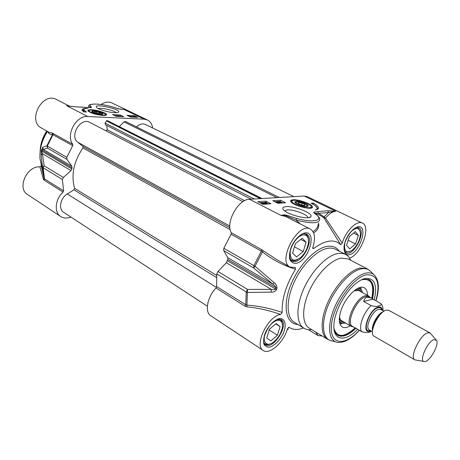 <?xml version="1.0" encoding="UTF-8"?>
<svg xmlns="http://www.w3.org/2000/svg" width="460" height="460" viewBox="0 0 460 460"><rect width="100%" height="100%" fill="white"/><g stroke="black" fill="none" stroke-linecap="round" stroke-linejoin="round"><path stroke-width="0.69" d="M43.844 177.272L39.986 158.499C39.462 149.161 41.963 140.127 47.478 131.399M69.454 106.139L56.54 99.555C42.331 91.362 26.87 120.997 41.613 128.121L49.312 132.428L52.359 133.089L52.543 134.493L72.709 145.624L72.772 144.319C65.412 135.056 76.084 115.241 87.757 116.524L144.198 119.174L147.395 119.962C150.288 121.44 152.047 124.114 152.674 127.995M147.395 119.962L111.878 102.925C108.462 101.43 104.863 101.953 101.079 104.489M39.916 166.894L43.447 179.337L44.102 178.422L41.222 165.807L39.916 166.894C26.772 165.64 16.721 188.502 27.652 194.626L60.726 216.511C53.877 212.491 55.096 199.036 63.123 192.096L63.578 190.837L62.387 179.521L63.353 177.456L70.978 170.585L71.904 168.958L71.869 166.209L66.97 159.43L66.832 157.343L72.709 145.624M89.66 107.565L90.919 106.691C86.693 103.109 99.55 103.258 111.705 106.737L118.691 108.893L122.078 109.261M90.735 107.588L91.557 107.439L90.919 106.691M120.416 109.25L120.704 109.302M90.712 107.588L91.557 107.439M86.152 107.421L90.976 107.64M74.756 106.772L86.365 107.473M69.017 106.105L75.003 106.823M144.198 119.174L123.711 109.33L120.934 109.25M47.932 131.652C48.668 133.762 50.203 134.705 52.543 134.493L46.926 145.757L47.483 148.097L47.322 146.05L46.926 145.757L42.625 147.355L43.251 149.419L47.483 148.097L66.97 159.43M72.772 144.319L52.359 133.089M43.447 179.337L44.045 180.124L44.482 178.894L42.907 170.591L44.085 178.325M63.353 177.456L44.097 165.744L42.786 167.354L43.16 167.768L44.097 165.744L42.441 153.657L41.17 155.026L42.907 170.591L39.986 158.499M42.625 147.355L41.256 150.742L41.17 155.026M70.978 170.585L42.441 153.657L41.618 151.087L41.831 149.989L43.251 149.419L71.869 166.209M102.988 115.454C105.133 115.546 106.317 115.316 106.547 114.776C107.548 113.039 94.587 109.198 89.642 109.75C88.193 109.882 87.636 110.262 87.981 110.883C90.741 113.137 95.743 114.661 102.988 115.454M114.54 112.694C116.794 112.803 118.145 112.602 118.594 112.096C121.216 109.112 92.638 102.959 96.594 107.387C98.066 109.353 108.548 112.459 114.54 112.694M83.72 111.878L81.989 110.055C81.915 108.893 83.835 108.364 87.751 108.474C85.014 108.479 83.685 108.922 83.766 109.796L86.457 112.021L83.72 111.878M126.983 115.322L134.406 115.696L137.862 117.363L130.439 117.001L126.983 115.322M112.579 114.592L120.267 114.983L123.723 116.673L116.035 116.299L112.579 114.592M120.267 114.983L120.031 116.046L119.232 116.006M116.575 116.322L115.029 115.799M121.043 116.541L120.031 116.046M115.109 115.598L118.001 116.391M116.92 116.34L117.656 116.374M116.702 115.84L115.495 115.667L116.662 116.023M118.415 116.414L117.277 115.587L118.668 116.426M117.196 115.96L117.277 115.587M119.928 116.489L118.226 115.65L120.566 116.518M118.139 116.041L118.226 115.65M132.572 116.667L132.25 116.65M130.433 116.558L130.019 116.541M134.406 115.696L134.245 116.409M132.008 117.076L130.479 116.345L130.347 116.938M134.027 117.173L132.612 116.489L132.48 117.07M128.696 116.156L129.835 116.213L129.852 116.719M131.094 117.024L131.445 117.047M129.507 116.547L128.938 116.271M131.957 116.754L130.864 116.409L132.348 117.093M133.015 117.127L133.354 117.145M130.479 116.345L131.997 116.57M132.612 116.489L134.441 116.455L135.873 117.265M134.055 117.093L133.02 116.57L134.124 116.587L134.055 117.093M134.464 117.196L134.412 116.662L135.447 117.242M133.665 116.955L133.768 116.512M134.015 117.081L134.124 116.587M134.659 117.208L134.757 116.777M83.754 109.739L82.099 110.354M84.289 111.906L83.639 110.423M88.205 111.05L88.165 111.119C87.935 110.722 88.653 110.36 90.338 110.043C94.018 110.141 97.428 110.682 100.567 111.665L105.265 113.781L106.041 115.201M92.592 110.848L91.678 111.653C92.782 113.195 102.31 115.184 102.885 114.005C103.995 113.016 95.726 110.486 92.592 110.848M101.913 113.499L102.287 114.367M91.931 111.889L92.27 111.607M93.018 111.211C96.416 111.153 99.343 111.866 101.815 113.355C103.586 115.264 91.431 112.717 92.587 111.418L93.018 111.211M94.559 112.384L94.34 111.636L97.02 111.837L99.918 112.775L100.153 113.522L97.474 113.332L94.559 112.384M99.918 112.775L99.762 113.499M97.02 111.837L96.755 113.097M98.342 108.606C100.815 107.312 114.431 110.475 116.11 112.717M70.943 217.08C67.091 218.529 63.687 218.339 60.726 216.511M370.104 297.407L368.638 295.941L365.556 295.671C355.867 297.166 343.982 323.34 351.486 326.468L353.464 326.945M436.068 339.808L430.002 332.908L388.821 310.333L386.291 310.172C378.367 311.661 368.19 333.822 374.244 336.289L414.874 359.846L423.861 361.439M354.913 327.675L362.06 331.838C366.626 332.908 369.794 332.678 371.571 331.142M363.653 301.449C364.326 299.006 365.493 297.58 367.149 297.166L371.082 297.942L380.897 303.594C381.449 304.853 380.656 305.624 378.517 305.9C376.918 306.693 374.452 306.59 371.122 305.578L363.653 301.449L372.939 299.184M371.082 297.942L369.179 296.901L366.195 296.642C356.839 298.109 345.345 323.42 352.59 326.433L354.706 327.669M430.002 332.908L427.61 332.867C420.014 334.765 409.245 357.667 414.874 359.846M433.924 339.641C427.162 341.504 418.358 362.348 424.603 361.566C429.669 361.974 439.541 344.408 436.523 340.337L433.924 339.641M296.315 201.411C294.929 201.532 294.538 201.98 295.147 202.756L296.424 203.745C301.634 206.218 305.526 207.006 308.108 206.103C309.563 204.717 300.196 201.008 296.315 201.411M296.096 202.262L295.28 202.894M307.366 206.471L307.016 205.367M312.438 207.224C313.634 204.729 299.069 199.197 293.02 199.795C290.973 199.956 290.237 200.571 290.818 201.641C292.589 205.436 312.162 210.484 312.438 207.224L311.736 207.88M290.858 201.704L291.082 201.33M297.235 201.859C301.133 202.066 304.324 203.107 306.797 204.982C309.419 208.012 294.538 204.171 296.119 202.227L297.235 201.859M298.017 203.383L298.574 202.515L302.07 203.096L305.037 204.545L304.509 205.424L300.99 204.844L298.017 203.383M298.574 202.515L298.275 203.51M302.07 203.096L301.518 204.93M314.496 213.175L318.561 213.371L328.509 212.491L335.811 211.243L327.848 210.732L317.894 211.577L313.835 212.129L313.651 212.641L315.341 213.998C324.766 220.346 313.599 223.336 296.481 218.385L286.649 215.222L284.102 214.785L280.974 215.378L284.855 215.579L284.102 214.785M315.336 213.842C318.717 214.481 321.632 215.907 324.082 218.12L325.513 218.109L324.133 216.815L324.082 218.12L340.71 244.685L342.257 243.133C345.644 231.035 356.931 219.926 362.371 223.065L307.09 196.552L304.117 196.012L249.492 199.272C238.125 199.094 225.095 223.048 231.288 232.708L231.069 234.203L223.836 248.239L223.721 250.591L227.763 257.663L227.832 259.457L226.36 262.723L217.988 271.469L216.781 273.93L216.625 286.545L216.027 288.023C207.247 296.907 204.47 312.225 210.778 315.773L263.246 350.485C253.673 345.667 268.053 315.761 280.657 314.462L282.187 312.443C270.348 308.367 258.595 305.917 246.934 305.095L245.772 304.773L216.625 286.545M285.959 206.649C282.888 206.937 282.049 207.96 283.423 209.725C287 214.601 309.022 220.219 310.816 216.723C313.938 213.624 294.268 205.729 285.959 206.649M313.461 203.113C316.422 204.815 318.073 206.316 318.406 207.621C318.63 208.823 317.572 209.593 315.226 209.921C316.727 209.587 317.394 208.984 317.222 208.098C316.825 206.695 314.784 205.091 311.109 203.28L313.461 203.113L313.093 204.32M270.923 203.763L262.924 204.309L257.767 201.681L265.782 201.169L270.923 203.763M285.533 202.768L277.88 203.291L272.757 200.727L280.433 200.232L285.533 202.768M282.952 202.946L282.279 202.607M281.353 202.147L279.99 201.509M278.53 201.606L278.231 201.624M277.524 201.67L276.69 201.727M275.965 201.773L274.976 201.836M278.927 201.767L278.57 201.474L278.875 201.33L280.404 201.675L282.342 202.716L278.852 202.038M279.237 201.744L280.307 201.877L279.237 201.744M280.548 202.452L280.445 202.112L281.894 202.63L280.548 202.452M277.604 201.388L280.284 203.004L277.604 201.388L277.403 202.078M279.007 203.061L276.063 201.946L276.04 201.514L279.323 203.038L278.961 203.216M276.322 202.509L276.431 202.13M275.954 202.325L276.063 201.946M275.822 202.262L276.04 201.514M280.433 200.232L280.059 201.503M267.749 203.648L267.323 203.435M266.858 203.199L266.392 202.963M264.753 202.509L264.103 202.549M262.695 202.641L262.045 202.687M260.032 202.82L261.976 202.509L264.23 203.901L262.637 204.159M266.633 204.056L265.546 203.211M264.046 203.55L263.701 203.418M269.071 203.768L267.323 203.889L266.484 202.653L264.776 202.429L266.829 202.636L267.409 203.671L269.037 203.889M265.431 203.182L265.552 202.762M265.075 203.113L265.173 202.768M264.753 203.561L265.886 203.837L265.788 203.469L262.717 202.561L264.615 202.751L266.127 203.441L266.558 203.803L266.196 203.993L264.753 203.561M264.253 204.021L264.477 203.239M264.017 203.636L264.27 202.768M263.327 203.216L263.425 202.866M264.305 204.211L264.477 203.607M262.137 202.912L263.724 203.797L262.528 203.895L262.137 202.912M261.769 202.808L262.16 203.797L260.544 202.906L261.769 202.808L261.55 203.567M265.782 201.169L265.472 202.262M318.027 208.897L315.209 205.695M316.888 209.191L316.865 209.559M249.492 199.272L280.974 215.378L285.373 216.349L284.855 215.579L286.126 215.803L286.649 215.222M300.438 224.008L296.05 220.121L296.481 218.385M289.351 218.35L285.373 216.349L286.126 215.803L296.05 220.127C311.173 223.824 319.044 223.623 319.66 219.523C320.16 218.511 318.878 216.735 315.807 214.187L315.341 213.998M315.715 214.124L313.651 212.641M314.634 213.296L313.835 212.129M327.848 210.732L328.509 212.491L324.133 216.815L318.561 213.371L317.894 211.577M318.262 224.037C318.055 227.159 316.296 229.672 312.984 231.575M313.628 232.875C317.664 230.529 319.32 227.228 318.59 222.979M276.678 259.566L263.229 250.711L262.424 251.925C272.314 259.676 283.325 265.454 295.464 269.261L295.377 267.559L290.024 267.024C276.943 261.268 298.201 221.57 310.373 229.074C314.83 232.035 315.669 238.096 312.88 247.256L312.8 248.486L313.622 248.544L312.863 247.302M362.371 223.065C371.364 226.446 361.163 254.167 349.64 258.198M340.71 244.685C334.351 238.723 325.323 240.011 313.622 248.544M295.464 269.261C286.022 284.912 281.595 299.305 282.187 312.443M288.512 327.307L289.018 327.267L287.391 328.94C283.975 342.091 269.554 355.195 263.246 350.485M289.018 327.267C291.95 329.251 295.464 329.883 299.552 329.17L303.669 328.037M322.144 335.978L318.038 335.587L315.727 332.068M350.721 260.262C349.542 257.525 347.817 255.559 345.541 254.374L342.183 253.351L338.296 253.431C327.33 255.007 312.156 270.164 303.979 288.259C295.734 306.348 296.079 323.633 304.037 328.267C306.21 329.555 308.752 329.998 311.661 329.59M344.839 251.591L345.512 252.051L349.968 251.568M360.209 231.627L357.938 227.763L357.19 227.516M350.319 232.461C352.429 230.121 354.436 228.815 356.333 228.545C359.133 228.413 360.502 230.368 360.433 234.393C359.743 240.609 357.063 245.841 352.4 250.085C346.334 253.811 343.804 251.522 344.804 243.225M349.358 236.578L355.315 231.65L358.363 235.399L355.546 243.961L349.663 248.894L346.529 245.266L349.358 236.578M355.546 243.961L348.162 240.252M358.363 235.399L353.613 233.053M290.53 259.457L291.554 260.245C293.198 261.084 295.165 260.889 297.459 259.653M308.372 239.378C308.137 236.762 307.199 235.014 305.561 234.123L304.37 233.726M303.284 234.864C307.24 234.795 308.924 237.624 308.344 243.351C307.36 248.837 304.853 253.517 300.817 257.387C293.946 262.28 290.392 260.647 290.151 252.5C290.835 244.829 297.913 235.365 303.284 234.864M295.435 243.645L302.254 238.234L306.101 242.247L303.238 251.534L296.522 256.95L292.566 253.075L295.435 243.645M303.238 251.534L294.469 246.83M306.101 242.247L300.748 239.436M264.322 343.269L265.121 343.971C266.501 344.816 268.237 344.781 270.33 343.861M282.417 324.432C282.331 322.115 281.601 320.511 280.232 319.631L279.295 319.228M269.968 325.433C272.366 322.696 274.735 321.017 277.081 320.401C281.221 319.815 282.957 322.287 282.285 327.813C280.997 333.667 278.012 338.474 273.343 342.228C266.409 347.628 261.573 341.458 265.834 332.062M269.387 329.262L276.121 323.535L280.082 326.577L277.42 335.214L270.79 340.935L266.725 338.025L269.387 329.262M277.42 335.214L269.175 329.969M280.082 326.577L275.741 323.857M216.027 288.023L245.145 306.291L246.865 306.849C258.025 307.901 269.29 310.437 280.657 314.462M246.865 306.849L247.497 289.409L246.244 291.95L247.422 292.428L271.245 292.123L271.256 289.351L247.497 289.409L217.988 271.469M263.229 250.711L261.619 249.619L261.366 251.148L262.424 251.925L255.024 266.219L253.862 265.621L253.696 268.025L255.024 266.219L274.097 282.624L272.826 284.102C274.591 285.269 275.575 286.459 275.77 287.672L275.356 289.035C274.568 289.783 273.2 289.886 271.256 289.351L226.36 262.723M342.257 243.133L325.513 218.109C329.055 213.917 332.488 211.629 335.811 211.243L304.117 196.012M271.245 292.123C273.602 292.267 275.379 291.416 276.563 289.582L276.972 288.224C277.035 285.942 276.075 284.079 274.097 282.624M288.472 329.279L287.287 329.303M284.654 210.852L287.149 209.921C293.215 209.231 307.619 214.469 307.849 217.494L307.872 217.73M341.372 258.083C331.148 259.647 316.997 273.89 309.356 290.812C301.639 307.728 301.904 323.869 309.31 328.158L327.457 339.21C320.246 335.047 320.286 318.797 328.204 301.593C336.059 284.389 350.261 269.767 360.347 268.007L367.028 268.749L348.185 258.945L341.372 258.083M374.227 299.885C377.579 284.976 374.63 277.823 365.366 278.432C362.681 278.996 359.777 280.479 356.649 282.877C345.937 290.864 335.282 309.839 334.052 323.098C331.861 340.538 344.925 342.959 357.644 329.262M361.577 279.76L363.733 279.128L369.127 279.674C373.629 282.549 374.745 288.932 372.473 298.827M355.896 328.244C348.657 335.271 342.648 337.634 337.858 335.334C335.869 334.138 334.57 331.953 333.96 328.785M367.459 295.297C367.454 291.381 366.344 288.851 364.13 287.707C358.34 284.28 345.207 297.108 340.952 310.701C338.433 318.947 338.824 324.34 342.125 326.882C344.247 328.152 346.966 327.779 350.296 325.772M362.595 292.646L361.744 290.53C360.772 289.024 359.329 288.362 357.414 288.546M339.319 320.672C340.159 322.42 341.487 323.317 343.309 323.351L345.506 322.983M242.914 201.687L89.66 122.343C80.603 116.955 69.207 136.068 77.803 142.243L82.921 146.412L82.932 147.936C73.686 161.702 70.909 175.168 74.6 188.335L73.974 189.819L67.263 193.976C60.352 197.938 58.196 209.219 63.675 212.324L207.345 306.216M106.737 125.476L107.301 129.875L105.633 130.611M261.953 198.53L107.623 120.715L106.611 120.721L105.087 123.107L105.3 124.74L251.062 199.174M125.522 121.48L279.341 197.489L125.522 121.48L124.01 121.883L119.324 126.615M293.871 196.627L145.389 124.453C142.502 123.251 139.535 124.068 136.488 126.897M107.301 129.875L244.617 200.698M40.388 149.661C40.957 143.112 43.148 136.93 46.972 131.117M42.377 170.919L42.953 171.218M43.079 172.569L42.711 172.362M89.021 105.829L88.883 106.461L89.614 107.565M68.442 105.99L66.683 105.742L87.757 116.524M53.078 133.343L53.032 134.619L47.322 146.05L66.832 157.343M63.578 190.837L44.482 178.894L43.16 167.768L62.387 179.521M41.256 150.742L71.904 168.958M72.134 167.82L41.463 149.655M130.6 117.007L130.709 116.518M133.337 116.805L133.406 116.478M135.016 117.225L135.085 116.92M90.499 110.072C84.215 110.532 98.032 115.701 104.035 115.109C110.032 114.557 96.496 109.543 90.499 110.072M44.045 180.124L63.123 192.096M383.105 311.863C378.057 313.041 370.95 325.651 372.56 330.591M372.974 328.221C374.129 322.385 376.907 317.457 381.294 313.438M372.485 331.666L369.282 329.82C364.452 327.83 372.387 310.466 378.689 309.298L380.73 309.442L383.991 311.242M381.76 310.011C381.242 308.033 380.017 307.263 378.085 307.711C369.34 309.511 361.042 333.931 370.283 330.395M370.852 330.728C360.122 336.277 368.523 309.166 378.315 307.05C380.638 306.544 381.978 307.636 382.341 310.333M371.122 305.578C363.245 312.478 357.805 328.44 362.06 331.838M294.101 203.648C299.604 207.046 311.736 209.105 311.219 206.574C311.109 204.183 299.207 199.841 293.98 200.267C291.128 200.594 291.168 201.727 294.101 203.648M280.105 202.883L280.226 202.475M281.497 202.728L281.595 202.394M266.633 204.044L266.858 203.262M266.26 203.435L266.484 202.653M265.684 203.832L265.788 203.469M264.552 203.596L264.667 203.199M262.873 203.958L263.062 203.291M260.774 203.153L260.895 202.71M278.886 318.648C273.694 320.614 269.238 325.162 265.512 332.304C263.81 336.8 263.246 340.664 263.833 343.907C265.109 346.403 267.22 347.449 270.169 347.047C275.287 344.937 279.628 340.44 283.205 333.552C286.988 324.76 285.01 317.509 278.886 318.648M358.219 226.688C353.803 227.941 349.801 231.995 346.219 238.832C342.372 247.71 343.798 255.409 348.973 254.84C359.553 253.299 368.845 225.452 358.219 226.688M305.216 232.858C300.46 233.858 295.05 239.119 291.611 246.157C289.806 250.947 289.144 255.202 289.639 258.928C290.846 261.918 292.911 263.413 295.843 263.407C308.355 261.562 317.803 231.409 305.216 232.858M339.221 251.108C336.559 247.279 332.666 245.686 327.537 246.324C315.014 247.877 297.528 266.489 290.013 286.919C282.359 307.36 286.442 324.082 297.873 324.49M304.037 328.267L294.44 322.385C286.373 317.688 285.867 300.472 293.998 282.543C302.053 264.609 317.193 249.665 328.233 248.193L331.073 248.049L334.155 248.624L345.541 254.374M281.089 319.66C289.593 324.116 273.28 350.457 265.518 344.741C259.515 342.683 269.209 320.735 278.001 319.424L281.089 319.66M306.44 234.077C315.957 238.24 300.788 266.501 292.002 260.998C290.352 260.389 289.593 257.979 289.731 253.77C290.927 242.299 301.829 232.651 304.112 233.761L306.44 234.077M358.771 227.711C366.902 230.977 353.447 257.226 345.966 252.747C344.839 252.373 344.218 250.717 344.109 247.773C343.24 242.449 351.676 227.706 357.138 227.522L358.771 227.711M245.145 306.291L245.772 304.773L246.244 291.95L216.781 273.93M231.069 234.203L261.366 251.148L253.862 265.621L223.836 248.239M223.721 250.591L253.696 268.025L272.826 284.102L227.763 257.663M276.972 288.224L227.832 259.457M227.464 260.774L276.563 289.582M373.681 274.476L370.846 271.739C368.621 269.1 365.51 268.128 361.508 268.824C350.75 270.675 335.363 287.431 327.986 305.86C320.499 324.3 322.696 339.785 332.005 340.894L335.622 341.849M376.01 300.857C379.667 288.184 378.81 281.163 375.044 275.793C372.928 273.274 369.961 272.366 366.143 273.067C355.867 274.925 341.142 291.077 334.017 308.775C326.796 326.479 328.779 341.343 337.64 342.384C344.356 342.913 351.612 338.882 359.404 330.291M375.883 300.788C380.466 283.015 377.372 274.355 366.591 274.815C353.13 276.989 333.304 305.009 331.47 324.881C329.239 344.942 344.73 346.679 359.277 330.217M333.931 328.434C337.163 337.916 344.247 337.715 355.195 327.836M371.778 298.35C374.526 283.918 371.019 277.771 361.261 279.916M339.986 324.064L342.723 323.311M361.433 290.093L360.663 287.362M361.399 291.996C360.145 289.57 357.96 288.972 354.85 290.197M339.399 317.618C339.963 320.919 341.607 322.477 344.327 322.293M261.619 249.619L231.288 232.708M67.263 193.976L216.436 287.425M73.974 189.819L216.47 277.547M74.6 188.335L216.631 275.431M82.932 147.936L230.178 229.655M82.921 146.412L229.879 227.683M77.803 142.243L229.804 226.038M105.087 123.107L254.236 198.99M106.335 120.842L260.314 198.628M106.611 120.721L260.86 198.593M124.01 121.883L276.88 197.639M40.106 151.846C40.233 144.52 42.452 137.574 46.759 130.996M120.497 109.25L111.745 106.726C97.572 102.678 86.969 103.816 88.883 106.461L88.659 107.537M122.555 109.267L120.508 109.256M67.758 105.88L74.871 106.783L90.838 107.6M68.063 105.932L67.712 105.875M130.03 116.472L129.967 116.771M83.766 109.796L83.542 110.894M106.237 115.109L106.547 114.776M102.568 114.201L102.885 114.005M92.587 111.418L91.983 111.78M117.996 112.453L118.594 112.096M341.481 320.631L351.486 326.468M358.081 290.185L368.638 295.941M372.922 328.428L374.578 322.788C374.808 321.994 377.327 316.813 381.449 313.289M383.019 310.707C383.157 307.694 382.536 305.417 381.15 303.87M307.384 206.465L308.108 206.103M311.759 207.454L310.822 205.614C310.259 204.93 308.487 203.941 305.503 202.647C302.099 201.284 298.189 200.474 293.767 200.209C291.445 200.704 290.49 201.221 290.898 201.767M296.119 202.227L295.372 202.607M278.57 201.474L278.478 201.79M279.829 202.17L279.697 202.613M276.563 202.015L276.408 202.555M266.863 203.429L266.685 204.05M266.846 203.044L266.622 203.826M264.776 202.429L264.673 202.779M262.717 202.561L262.614 202.917M318.406 207.621L318.021 208.869M288.311 217.816L289.357 218.356M344.931 251.752L345.512 252.051M357.38 227.493L357.938 227.763M290.726 259.791L291.554 260.245M304.761 233.709L305.561 234.123M264.448 343.528L265.121 343.971M279.577 319.228L280.232 319.631M309.114 217.563L310.816 216.723M330.24 340.469L327.457 339.21M369.69 270.578L367.028 268.749M337.387 335.024C342.343 337.007 348.3 334.621 355.252 327.871M371.835 298.391C373.986 288.978 372.939 282.67 368.69 279.467M360.893 289.524L359.352 287.701M341.906 323.127L339.601 322.759M342.389 320.982C340.785 320.66 339.831 319.217 339.52 316.641M358.53 290.433L354.079 290.8M276.609 259.526L290.024 267.024M288.351 217.839L310.373 229.074M308.367 329.676L318.038 335.587"/></g></svg>
